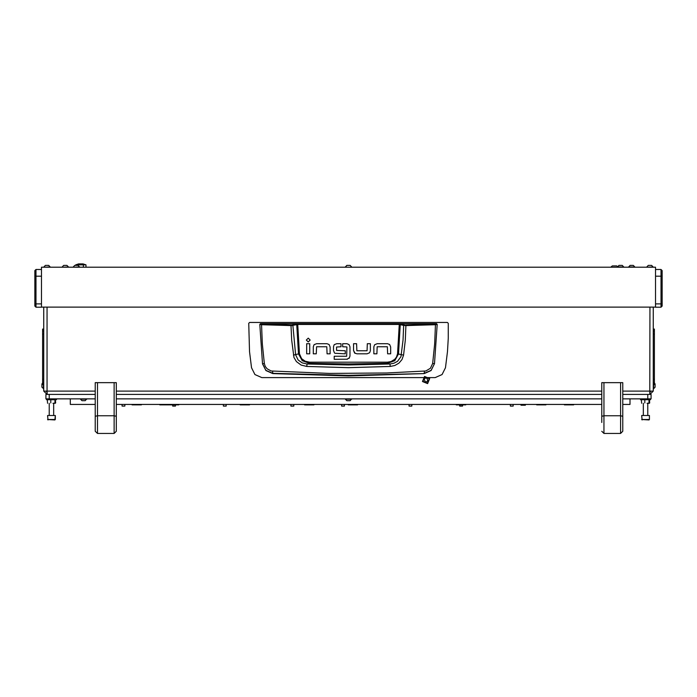 <?xml version="1.0" encoding="UTF-8"?>
<svg xmlns="http://www.w3.org/2000/svg" width="697" height="697" viewBox="0 0 697 697"><rect width="100%" height="100%" fill="white"/><g stroke="black" fill="none" stroke-linecap="round" stroke-linejoin="round"><path stroke-width="1.05" d="M653.281 349.119L653.281 351.114M653.281 384.5L654.396 384.5L654.396 382.705L653.281 382.705L653.281 389.353M47.039 307.116L47.039 391.122L43.719 391.122L43.719 307.116M653.281 307.116L653.281 391.122L622.804 391.122M42.604 333.689L42.604 336.233M43.719 329.089L42.604 329.089L42.604 384.5L43.719 384.5M654.396 336.233L654.396 333.689M654.396 330.883L654.396 329.089L653.281 329.089L653.281 330.883L654.396 330.883L654.396 379.386L653.281 379.386M654.396 382.705L654.396 379.386M653.586 384.5L653.586 388.743L655.11 387.21L655.11 383.951L654.396 382.984M41.89 385.171L41.89 385.877M41.89 384.178L41.89 387.21L43.719 388.743M43.414 384.5L43.414 388.743M655.502 303.848L661.044 303.848L661.044 307.168L655.502 307.168L655.502 267.221L41.498 267.221L41.498 307.168L35.956 307.168L34.85 306.061L34.85 270.602L35.956 269.486L35.956 307.168M662.15 303.848L661.044 303.848L661.044 269.486L662.15 270.602L662.15 306.061L661.044 307.168L662.15 306.061M66.59 265.391L64.394 265.391M66.267 265.391L63.941 265.391M66.956 265.391L68.489 266.916L62.172 267.221M617.655 266.533L616.688 265.888L612.733 265.888M616.253 265.888L612.297 265.888L610.703 267.221M618.962 265.391L622.221 265.391L618.962 265.391L617.429 267.221M622.221 265.391L623.745 266.916L617.429 266.916M77.803 265.391L76.086 265.391M77.35 265.391L75.023 265.391M78.038 265.391L79.571 266.916L73.255 267.221M349.885 265.391L347.237 265.391M349.441 265.391L346.871 265.391L345.337 267.221L351.663 267.221M651.346 265.391L648.689 265.391M650.893 265.391L648.567 265.391M653.115 267.221L651.59 265.391L653.115 266.916L646.799 267.221M633.059 265.391L630.044 265.391L628.511 267.221M633.303 265.391L634.828 266.916L628.511 266.916M631.343 265.391L630.733 265.391M48.433 265.391L45.775 265.391M47.98 265.391L45.653 265.391M50.201 267.221L48.668 265.391L50.201 266.916L43.885 267.221M78.77 263.893L82.917 263.893M78.282 265.522L78.282 264.816L75.729 264.816L78.63 263.893L83.065 263.893L85.966 264.816L83.405 264.816L83.405 267.221M49.26 398.884L45.932 398.884L45.932 394.45L49.26 394.45L49.26 398.884L95.254 398.884L95.254 416.292L95.254 382.679L116.312 382.679L116.312 431.225L116.312 398.884L601.746 398.884M647.74 398.884L647.74 394.45L651.068 394.45L651.068 398.884L622.804 398.884M525.399 404.426L525.399 405.201L520.964 405.201L520.964 404.426M545.969 404.426L545.969 404.87L536.655 404.87L536.655 404.426M573.675 404.426L573.675 404.87L564.361 404.87L564.361 404.426M465.762 404.426L465.762 404.87L456.308 404.87L456.308 404.426M169.144 404.426L169.144 404.87L159.831 404.87L159.831 404.426M141.439 404.426L141.439 404.87L132.125 404.87L132.125 404.426M249.491 404.426L249.491 404.87L240.186 404.87L240.186 404.426M357.552 404.426L357.552 404.87L348.247 404.87L348.247 404.426M313.885 404.426L313.885 404.87L304.58 404.87L304.58 404.426M178.763 404.426L178.763 404.87L169.449 404.87L169.449 404.426M97.467 433.438L95.254 431.225L95.254 416.292L97.467 415.726L97.467 433.438L114.09 433.438L114.09 415.726L116.312 416.292M601.746 422.434L601.746 382.679L622.804 382.679L622.804 431.225L620.591 433.438L620.591 415.726L622.804 416.292M55.351 415.508L54.906 419.942L47.596 419.498L55.351 419.498L55.351 415.508L47.596 415.508L48.041 419.942M55.281 403.319L52.998 403.319L55.655 402.971L55.324 399.773M46.49 398.884L46.49 399.773L56.466 399.773L56.466 398.884M640.534 399.773L640.534 398.884L640.534 399.773L650.51 399.773L650.51 398.884L650.51 399.773M649.334 403.319L647.051 403.319L649.709 402.971L649.404 399.773M648.959 419.942L649.404 419.498L648.959 419.942L641.649 419.498L649.404 419.498L649.404 415.508L641.649 415.508L642.094 419.942M86.776 399.181L80.46 399.181L81.985 400.714L85.243 400.714L86.776 398.884M346.958 400.714L350.129 400.714L351.663 398.884M346.871 400.714L345.337 399.181L351.663 399.181M601.746 416.292L603.968 415.726L603.968 433.438L620.591 433.438M264.329 363.442L262.508 363.86L265.914 370.551L272.806 373.557L348.5 375.979L424.194 373.557L431.077 370.56L434.51 363.686L432.671 363.442L430.441 368.26L425.876 370.97L386.53 372.982L329.481 373.444L271.133 370.97L267.108 368.809L265.252 366.361L264.329 363.442L262.325 343.865L261.558 324.689L291.015 325.551L291.712 340.258L293.986 357.448L296.373 361.525L301.095 365.054L306.802 366.465L348.5 367.624L390.198 366.465L394.816 365.507L398.928 363.172L402.012 359.591L403.589 355.148L405.288 340.258L405.95 325.185L399.303 323.931L297.697 323.931L291.625 325.002L260.399 323.687L259.85 324.471L261.558 324.689L261.689 324.14M291.111 324.994L291.015 325.551L291.695 325.551L297.697 324.48L399.303 324.48L403.676 325.429L403.014 340.049L400.906 356.655L397.429 361.36L393.91 363.242L389.928 363.973L348.5 365.001L307.072 363.973L302.158 362.876L298.116 360.009L295.624 354.756L292.845 324.88M403.589 355.148L397.56 353.841L396.462 357.221L394.798 359.312L390.982 361.577L387.471 362.213L387.506 363.303L348.5 363.947L309.494 363.303L302.237 360.671L298.482 353.945L293.411 355.148M387.471 362.213L309.529 362.213L305.181 361.255L301.583 358.676L299.44 353.841L298.482 353.945L296.739 324.593L296.26 324.053M272.806 373.557L272.64 371.196M260.399 323.687L436.601 323.687L437.15 324.471L434.51 363.686L431.103 370.36L424.229 373.296L424.36 371.196M404.155 324.88L403.676 325.429L405.985 325.551L435.442 324.689L434.675 343.865L432.671 363.442M400.74 324.053L400.261 324.593L398.518 353.945L394.781 360.654L387.506 363.303L389.928 363.973L390.198 366.465M309.529 362.213L309.494 363.303L307.072 363.973L306.802 366.465M436.601 323.913L435.311 324.14L435.442 324.689L437.15 324.471L436.601 323.687M424.194 373.557L348.5 375.308L272.771 373.296L265.897 370.36L262.49 363.686L259.85 324.471L260.399 323.913M310.148 340.075L308.24 338.158L306.323 340.075L308.24 341.983L310.148 340.075M435.155 377.591L442.098 374.524L445.505 367.728L447.448 351.637L448.249 338.35L448.249 323.295L447.361 322.415L249.639 322.415L248.751 323.295L249.552 351.637L251.495 367.728L254.902 374.524L261.845 377.591L435.155 377.591M424.769 376.868L422.905 381.355L427.4 383.219L429.256 378.724L424.769 376.868M427.566 383.629L422.495 381.529L424.595 376.458L429.666 378.558L427.566 383.629M299.44 353.841L297.697 323.931M653.281 391.122L649.961 394.45L649.892 392.237M47.108 392.237L45.932 391.122M651.068 391.122L649.961 392.237M649.761 394.45L649.961 307.116M95.254 391.122L47.039 391.122L47.239 394.45M43.719 391.122L47.039 394.45L47.039 392.237M316.577 343.699L314.059 344.701L316.577 343.699L326.963 343.699L329.08 344.518L330.082 347.028L329.08 344.518M353.562 350.478L353.562 343.691L356.611 343.691L356.838 350.757L367.075 350.757L367.336 343.691L370.386 343.691L370.386 350.739L369.584 352.804L367.075 353.806L356.934 353.806L354.573 352.987L353.562 350.478L355.122 353.388M377.147 343.717L374.629 344.719L377.147 343.717L387.532 343.717L389.649 344.536L390.66 347.045L389.649 344.536M333.497 350.391L334.482 352.917L333.497 350.391L333.497 346.627L334.246 344.675L336.703 343.691L340.964 343.691L340.964 346.74L336.546 347.019L336.546 350.452L345.242 350.739L345.242 353.788L334.969 353.301M349.031 344.545L349.946 346.853L349.031 344.545L346.897 343.691L342.628 343.691L342.628 346.74L346.871 346.888M347.42 359.251L334.238 359.303L334.238 356.254L346.679 356.254L346.897 347.028M346.784 359.303L349.476 357.849M330.082 347.028L330.082 353.815L327.032 353.815L326.806 346.749L316.577 346.749L316.307 353.815L313.258 353.815L313.258 346.766L314.059 344.701M309.764 343.717L309.764 353.815L306.715 353.815L306.715 343.717L309.764 343.717M367.075 353.806L369.584 352.804M390.66 347.045L390.66 353.832L387.61 353.832L387.384 346.766L377.147 346.766L376.877 353.832L373.827 353.832L373.827 346.784L374.629 344.719M336.703 343.691L334.246 344.675M349.946 346.853L349.946 356.08L349.049 358.406M42.604 343.795L42.604 341.608M654.396 341.608L654.396 343.795M426.947 378.244L425.24 378.018L424.194 379.386L425.353 381.747L426.346 381.878L427.801 380.736L426.947 378.244M41.498 307.116L655.502 307.116M655.502 269.486L661.044 269.486L655.502 269.486M662.15 270.602L661.044 269.486M41.498 269.486L35.956 269.486L41.498 269.486M34.85 270.602L35.956 269.486M85.966 267.221L85.966 264.816M78.282 264.816L83.405 264.816M75.729 265.391L75.729 264.816M647.74 394.45L622.804 394.45M601.746 394.45L116.312 394.45M95.254 394.45L49.26 394.45M651.068 398.884L651.068 394.45M70.284 398.884L70.284 404.426L95.254 404.426M116.312 404.426L601.746 404.426M622.804 404.426L629.975 404.426L629.975 398.884M122.027 404.426L122.027 406.063L124.841 406.063L124.841 404.426M172.699 404.87L172.699 406.063L175.513 406.063L175.513 404.87M223.371 404.426L223.371 406.063L226.185 406.063L226.185 404.426M290.937 404.426L290.937 406.063L293.751 406.063L293.751 404.426M341.608 404.426L341.608 406.063L344.423 406.063L344.423 404.426M409.026 404.426L409.026 406.063L411.84 406.063L411.84 404.426M459.698 404.87L459.698 406.063L462.512 406.063L462.512 404.87M510.37 404.426L510.37 406.063L513.184 406.063L513.184 404.426M114.09 433.438L116.312 431.225M601.746 431.225L603.968 433.438M55.281 399.773L52.998 399.773M48.921 399.773L47.596 399.773M52.728 399.773L49.147 399.773M47.544 403.293L47.291 400.113M54.958 402.971L54.958 400.113M50.776 402.971L50.776 400.113M649.334 399.773L647.051 399.773M642.974 399.773L641.676 399.773M641.641 403.319L641.345 400.113M646.781 399.773L643.2 399.773M649.003 402.971L649.003 400.113M644.821 402.971L644.821 400.113M601.746 391.122L116.312 391.122M435.311 324.14L405.889 324.994M397.56 353.841L399.303 323.931M43.719 382.705L42.604 382.705M43.719 379.386L42.604 379.386M43.719 334.203L42.604 334.203M43.719 330.883L42.604 330.883M653.281 334.203L654.396 334.203M662.15 276.143L655.502 276.143M41.498 276.143L34.85 276.143M34.85 303.848L41.498 303.848M97.467 382.679L97.467 415.726L114.09 415.726L114.09 382.679M603.968 382.679L603.968 415.726L620.591 415.726L620.591 382.679M41.89 383.951L42.604 382.984M63.697 265.391L62.172 266.916M85.966 266.82L86.297 267.221M74.779 265.391L73.255 266.916M350.129 265.391L351.663 266.916L350.129 265.391M346.871 265.391L345.337 266.916M648.332 265.391L646.799 266.916M45.41 265.391L43.885 266.916M465.613 404.87L465.613 404.426M49.26 403.319L49.26 415.508M53.695 403.319L53.695 415.508M643.305 403.319L643.305 415.508L643.305 403.319M647.74 403.319L647.74 415.508L647.74 403.319M649.404 419.498L649.404 415.508"/></g></svg>
